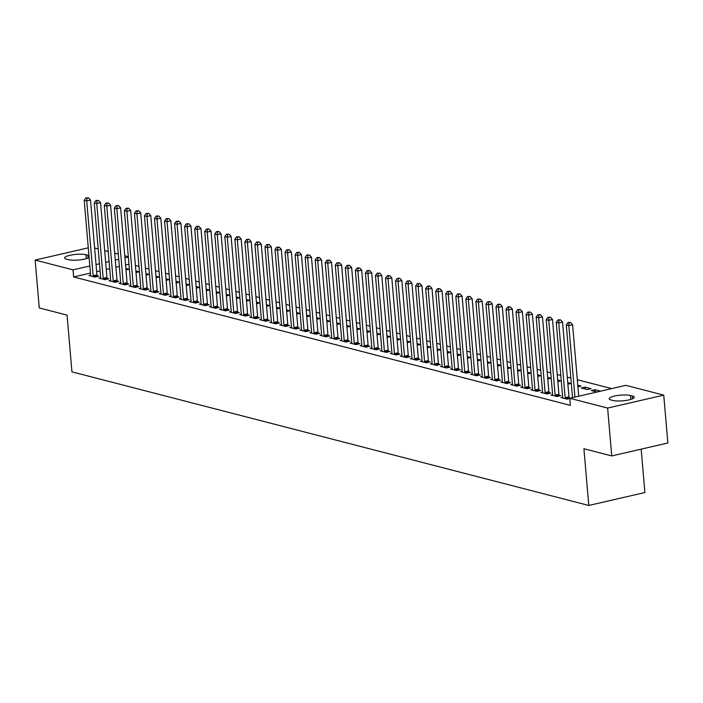 <?xml version="1.0" encoding="UTF-8"?>
<svg xmlns="http://www.w3.org/2000/svg" width="703" height="703" viewBox="0 0 703 703"><rect width="100%" height="100%" fill="white"/><g stroke="black" fill="none" stroke-linecap="round" stroke-linejoin="round"><path stroke-width="1.05" d="M611.707 388.61L577.312 379.725M570.854 378.047L567.268 377.124M560.809 375.455L557.224 374.532M550.765 372.854L547.18 371.931M540.721 370.261L537.145 369.339M530.677 367.669L527.101 366.738M520.633 365.068L517.057 364.145M510.589 362.476L507.012 361.544M500.545 359.874L496.968 358.952M490.501 357.282L486.924 356.351M480.457 354.681L476.88 353.758M470.412 352.089L466.836 351.166M460.368 349.488L456.792 348.565M450.324 346.895L446.748 345.973M440.28 344.294L436.704 343.372M430.236 341.702L426.659 340.779M420.201 339.101L416.615 338.178M410.157 336.509L406.571 335.586M400.112 333.916L396.527 332.985M390.068 331.315L386.483 330.392M380.024 328.723L376.448 327.791M369.98 326.122L366.404 325.199M359.936 323.529L356.359 322.598M349.892 320.928L346.315 320.006M339.848 318.336L336.271 317.413M329.804 315.735L326.227 314.812M319.76 313.143L316.183 312.22M309.715 310.541L306.139 309.619M299.671 307.949L296.095 307.026M289.627 305.348L286.051 304.425M279.583 302.756L276.007 301.833M269.539 300.163L265.962 299.232M259.504 297.562L255.918 296.64M249.46 294.97L245.874 294.039M239.415 292.369L235.83 291.446M229.371 289.777L225.795 288.845M219.327 287.175L215.751 286.253M209.283 284.583L205.707 283.661M199.239 281.982L195.662 281.059M189.195 279.39L185.618 278.467M179.151 276.789L175.574 275.866M169.107 274.196L165.53 273.274M159.063 271.595L155.486 270.673M149.018 269.003L145.442 268.08M138.974 266.411L135.398 265.479M625.881 385.341L663.746 395.13L607.629 408.065L569.773 398.276L625.881 385.341M607.629 408.065L611.733 455.931L667.85 442.995L663.746 395.13M641.171 449.147L644.888 492.531L588.78 505.457L71.934 371.852L67.075 315.129L39.254 307.932L35.15 260.075L88.279 247.825M94.615 248.01L98.192 248.932M104.659 250.602L108.236 251.525M114.703 253.194L118.28 254.126M124.747 255.795L128.324 256.718M595.265 391.597L595.107 389.699L591.311 390.569L596.917 392.019M595.107 389.699L600.705 391.149M562.664 397.177L560.985 397.564L567.013 399.119L569.782 398.478M569.175 397.828L570.379 398.135M577.787 385.218L581.047 386.061L577.919 386.782M542.584 391.984L540.897 392.371L546.925 393.926L550.713 393.056L549.087 392.634M557.699 380.024L560.959 380.868L557.831 381.588M522.496 386.791L520.809 387.177L526.837 388.733L530.624 387.863L528.999 387.441M537.61 374.831L540.871 375.674L537.742 376.395M502.408 381.597L500.721 381.984L506.749 383.539L510.536 382.669L508.91 382.247M517.522 369.646L520.782 370.481L517.663 371.202M482.32 376.404L480.632 376.79L486.661 378.355L490.457 377.476L488.831 377.054M497.434 364.453L500.694 365.296L497.575 366.017M462.231 371.21L460.544 371.597L466.572 373.161L470.369 372.282L468.743 371.861M477.355 359.259L480.606 360.103L477.486 360.824M442.143 366.017L440.465 366.404L446.484 367.968L450.28 367.089L448.655 366.667M457.266 354.066L460.527 354.91L457.398 355.63M422.055 360.824L420.376 361.21L426.396 362.774L430.192 361.896L428.566 361.474M437.178 348.873L440.438 349.716L437.31 350.437M401.967 355.63L400.288 356.026L406.316 357.581L410.104 356.702L408.478 356.289M417.09 343.679L420.35 344.523L417.222 345.243M381.887 350.437L380.2 350.832L386.228 352.388L390.016 351.509L388.39 351.096M397.002 338.486L400.262 339.329L397.133 340.05M361.799 345.252L360.112 345.639L366.14 347.194L369.927 346.324L368.302 345.902M376.913 333.292L380.174 334.136L377.045 334.856M341.711 340.059L340.024 340.445L346.052 342.001L349.839 341.131L348.213 340.709M356.825 328.099L360.085 328.942L356.966 329.663M321.623 334.865L319.935 335.252L325.964 336.807L329.76 335.937L328.134 335.516M336.737 322.905L339.997 323.749L336.878 324.47M301.534 329.672L299.847 330.059L305.875 331.614L309.671 330.744L308.046 330.322M316.658 317.712L319.918 318.556L316.789 319.276M281.446 324.478L279.768 324.865L285.787 326.42L289.583 325.551L287.958 325.129M296.569 312.519L299.829 313.362L296.701 314.083M261.358 319.285L259.679 319.672L265.699 321.227L269.495 320.357L267.869 319.935M276.481 307.325L279.741 308.169L276.613 308.889M241.27 314.092L239.591 314.478L245.619 316.034L249.407 315.164L247.781 314.742M256.393 302.141L259.653 302.975L256.525 303.696M221.19 308.898L219.503 309.285L225.531 310.849L229.319 309.97L227.693 309.548M236.305 296.947L239.565 297.791L236.436 298.511M201.102 303.705L199.415 304.091L205.443 305.656L209.23 304.777L207.605 304.355M216.216 291.754L219.477 292.597L216.348 293.318M181.014 298.511L179.327 298.898L185.355 300.462L189.142 299.583L187.516 299.162M196.128 286.56L199.388 287.404L196.269 288.125M160.925 293.318L159.238 293.705L165.267 295.269L169.063 294.39L167.437 293.968M176.04 281.367L179.3 282.211L176.181 282.931M140.837 288.125L139.15 288.52L145.178 290.075L148.974 289.197L147.349 288.784M155.961 276.174L159.221 277.017L156.092 277.738M120.749 282.931L119.071 283.327L125.09 284.882L128.886 284.003L127.261 283.59M135.872 270.98L139.132 271.824L136.004 272.544M100.661 277.747L98.982 278.133L105.002 279.689L108.798 278.819L107.172 278.397M128.965 264.196L125.538 264.987M119.334 266.419L115.907 267.21M109.703 268.634L106.276 269.425M100.072 270.857L96.645 271.648M90.441 273.072L73.622 276.956L570.379 405.367L569.773 398.276M90.617 275.145L88.938 275.532L94.967 277.096L98.754 276.217L97.128 275.796M125.828 268.388L129.088 269.223L125.96 269.943M110.705 280.339L109.027 280.725L115.046 282.281L118.842 281.411L117.216 280.989M145.916 273.572L149.177 274.416L146.048 275.137M130.793 285.532L129.115 285.919L135.134 287.474L138.93 286.604L137.305 286.183M166.005 278.766L169.256 279.609L166.136 280.33M150.881 290.726L149.194 291.112L155.222 292.668L159.019 291.798L157.393 291.376M186.084 283.959L189.344 284.803L186.225 285.523M170.97 295.919L169.282 296.306L175.311 297.861L179.098 296.991L177.472 296.569M206.172 289.153L209.432 289.996L206.313 290.717M191.058 301.112L189.371 301.499L195.399 303.055L199.186 302.185L197.561 301.763M226.261 294.346L229.521 295.19L226.392 295.91M211.146 306.306L209.459 306.693L215.487 308.248L219.274 307.378L217.649 306.956M246.349 299.54L249.609 300.383L246.481 301.104M231.234 311.499L229.547 311.886L235.575 313.441L239.363 312.571L237.737 312.15M266.437 304.733L269.697 305.577L266.569 306.297M251.314 316.684L249.635 317.079L255.664 318.635L259.451 317.756L257.825 317.343M286.525 309.926L289.785 310.77L286.657 311.491M271.402 321.877L269.724 322.273L275.743 323.828L279.539 322.949L277.913 322.536M306.613 315.12L309.874 315.963L306.745 316.684M291.49 327.071L289.803 327.457L295.831 329.022L299.627 328.143L298.002 327.721M326.702 320.313L329.953 321.157L326.833 321.877M311.578 332.264L309.891 332.651L315.919 334.215L319.716 333.336L318.09 332.914M346.781 325.507L350.041 326.35L346.922 327.071M331.667 337.458L329.979 337.844L336.008 339.408L339.795 338.53L338.169 338.108M366.869 330.7L370.13 331.544L367.01 332.264M351.755 342.651L350.068 343.038L356.096 344.602L359.883 343.723L358.258 343.301M386.958 335.893L390.218 336.728L387.089 337.449M371.843 347.844L370.156 348.231L376.184 349.786L379.971 348.916L378.346 348.495M407.046 341.078L410.306 341.922L407.178 342.642M391.931 353.038L390.244 353.424L396.272 354.98L400.06 354.11L398.434 353.688M427.134 346.271L430.394 347.115L427.266 347.836M412.011 358.231L410.332 358.618L416.352 360.173L420.148 359.303L418.522 358.882M447.222 351.465L450.482 352.308L447.354 353.029M432.099 363.425L430.421 363.811L436.44 365.367L440.236 364.497L438.61 364.075M467.31 356.658L470.571 357.502L467.442 358.222M452.187 368.618L450.5 369.005L456.528 370.56L460.324 369.69L458.699 369.268M487.399 361.852L490.65 362.695L487.53 363.416M472.275 373.811L470.588 374.198L476.616 375.754L480.413 374.884L478.787 374.462M507.478 367.045L510.738 367.889L507.619 368.609M492.364 379.005L490.676 379.392L496.705 380.947L500.492 380.077L498.866 379.655M527.566 372.239L530.827 373.082L527.707 373.803M512.452 384.19L510.765 384.585L516.793 386.14L520.58 385.262L518.955 384.849M547.655 377.432L550.915 378.276L547.786 378.996M532.54 389.383L530.853 389.778L536.881 391.334L540.669 390.455L539.043 390.042M567.743 382.625L571.003 383.469L567.875 384.19M552.628 394.576L550.941 394.963L556.969 396.527L560.757 395.648L559.131 395.227M585.063 387.098L581.276 387.977L587.295 389.532L591.091 388.662L585.063 387.098L585.23 388.996M632.34 395.982A11.679 2.61 175.1 0 1 634.273 397.23A11.679 2.61 175.1 0 1 626.092 400.446A11.679 2.61 175.1 0 1 612.928 400.464L611.118 399.989A11.679 2.61 175.1 0 1 609.185 398.75A11.679 2.61 175.1 0 1 617.366 395.534A11.679 2.61 175.1 0 1 630.529 395.517L632.34 395.982L632.577 398.777M73.622 276.956L73.015 269.864L35.15 260.075M611.733 455.931L583.912 448.734L588.78 505.457M89.096 257.395A11.679 2.61 175.1 0 1 79.571 259.925A11.679 2.61 175.1 0 1 68.367 259.688L66.557 259.222A11.679 2.61 175.1 0 1 64.623 257.983A11.679 2.61 175.1 0 1 72.804 254.758A11.679 2.61 175.1 0 1 85.968 254.741L87.778 255.215A11.679 2.61 175.1 0 1 88.947 255.628M128.359 257.105L124.923 257.896M118.728 259.328L115.301 260.119M109.097 261.542L105.67 262.333M99.466 263.766L96.039 264.556M89.835 265.98L73.015 269.864M93.13 275.717L96.917 274.838L90.502 200.039L86.715 200.909L93.13 275.717A1.828 0.958 -103 0 0 93.253 276.393L93.341 276.674M86.9 198.149L88.42 197.798L85.898 197.886L86.9 198.149L86.715 200.909L84.202 200.258L90.617 275.066A1.828 0.958 -103 0 1 90.599 275.708L90.564 275.954M96.917 274.838A1.828 0.958 -103 0 0 97.049 275.523L97.348 276.543M90.502 200.039L88.42 197.798M85.898 197.886L84.202 200.258M103.165 278.309L106.961 277.439L100.547 202.631L96.759 203.51L103.165 278.309A1.828 0.958 -103 0 0 103.297 278.994L103.376 279.267M96.944 200.742L98.455 200.399L95.942 200.487L96.944 200.742L96.759 203.51L94.246 202.859L100.661 277.667A1.828 0.958 -103 0 1 100.643 278.309L100.608 278.555M106.961 277.439A1.828 0.958 -103 0 0 107.093 278.116L107.392 279.135M100.547 202.631L98.455 200.399M95.942 200.487L94.246 202.859M113.209 280.91L117.006 280.031L110.591 205.232L106.803 206.102L113.209 280.91A1.828 0.958 -103 0 0 113.341 281.587L113.42 281.868M106.988 203.343L108.499 202.991L105.986 203.079L106.988 203.343L106.803 206.102L104.29 205.452L110.705 280.26A1.828 0.958 -103 0 1 110.687 280.901L110.652 281.147M117.006 280.031A1.828 0.958 -103 0 0 117.137 280.717L117.436 281.736M110.591 205.232L108.499 202.991M105.986 203.079L104.29 205.452M123.253 283.502L127.05 282.632L120.635 207.824L116.847 208.703L123.253 283.502A1.828 0.958 -103 0 0 123.385 284.188L123.464 284.46M117.032 205.935L118.543 205.592L116.021 205.68L117.032 205.935L116.847 208.703L114.334 208.053L120.749 282.852A1.828 0.958 -103 0 1 120.731 283.502L120.696 283.74M127.05 282.632A1.828 0.958 -103 0 0 127.181 283.309L127.48 284.328M120.635 207.824L118.543 205.592M116.021 205.68L114.334 208.053M133.298 286.103L137.094 285.225L130.679 210.425L126.883 211.295L133.298 286.103A1.828 0.958 -103 0 0 133.429 286.78L133.508 287.061M127.076 208.536L128.587 208.185L126.065 208.273L127.076 208.536L126.883 211.295L124.378 210.645L130.793 285.453A1.828 0.958 -103 0 1 130.776 286.095L130.74 286.341M137.094 285.225A1.828 0.958 -103 0 0 137.217 285.91L137.524 286.929M130.679 210.425L128.587 208.185M126.065 208.273L124.378 210.645M143.342 288.696L147.138 287.826L140.723 213.018L136.927 213.888L143.342 288.696A1.828 0.958 -103 0 0 143.474 289.381L143.553 289.654M137.12 211.128L138.632 210.777L136.11 210.874L137.12 211.128L136.927 213.888L134.422 213.246L140.828 288.045A1.828 0.958 -103 0 1 140.82 288.696L140.776 288.933M147.138 287.826A1.828 0.958 -103 0 0 147.261 288.502L147.568 289.522M140.723 213.018L138.632 210.777M136.11 210.874L134.422 213.246M153.386 291.297L157.182 290.418L150.767 215.61L146.971 216.489L153.386 291.297A1.828 0.958 -103 0 0 153.518 291.973L153.597 292.246M147.164 213.73L148.676 213.378L146.154 213.466L147.164 213.73L146.971 216.489L144.466 215.839L150.873 290.647A1.828 0.958 -103 0 1 150.864 291.288L150.82 291.534M157.182 290.418A1.828 0.958 -103 0 0 157.305 291.104L157.613 292.123M150.767 215.61L148.676 213.378M146.154 213.466L144.466 215.839M163.43 293.889L167.226 293.019L160.811 218.211L157.015 219.081L163.43 293.889A1.828 0.958 -103 0 0 163.562 294.575L163.641 294.847M157.208 216.322L158.72 215.97L156.198 216.067L157.208 216.322L157.015 219.081L154.511 218.44L160.917 293.239A1.828 0.958 -103 0 1 160.908 293.88L160.864 294.126M167.226 293.019A1.828 0.958 -103 0 0 167.349 293.696L167.657 294.715M160.811 218.211L158.72 215.97M156.198 216.067L154.511 218.44M173.474 296.49L177.261 295.611L170.855 220.804L167.059 221.682L173.474 296.49A1.828 0.958 -103 0 0 173.606 297.167L173.685 297.439M167.244 218.923L168.764 218.571L166.242 218.659L167.244 218.923L167.059 221.682L164.546 221.032L170.961 295.84A1.828 0.958 -103 0 1 170.943 296.481L170.908 296.728M177.261 295.611A1.828 0.958 -103 0 0 177.393 296.297L177.701 297.316M170.855 220.804L168.764 218.571M166.242 218.659L164.546 221.032M183.518 299.083L187.306 298.213L180.899 223.405L177.103 224.275L183.518 299.083A1.828 0.958 -103 0 0 183.65 299.768L183.729 300.04M177.288 221.515L178.808 221.164L176.286 221.26L177.288 221.515L177.103 224.275L174.59 223.624L181.005 298.432A1.828 0.958 -103 0 1 180.987 299.074L180.952 299.32M187.306 298.213A1.828 0.958 -103 0 0 187.437 298.889L187.736 299.909M180.899 223.405L178.808 221.164M176.286 221.26L174.59 223.624M193.562 301.684L197.35 300.805L190.944 225.997L187.147 226.876L193.562 301.684A1.828 0.958 -103 0 0 193.694 302.36L193.773 302.633M187.332 224.116L188.852 223.765L186.33 223.853L187.332 224.116L187.147 226.876L184.634 226.225L191.049 301.033A1.828 0.958 -103 0 1 191.031 301.675L190.996 301.921M197.35 300.805A1.828 0.958 -103 0 0 197.481 301.49L197.78 302.51M190.944 225.997L188.852 223.765M186.33 223.853L184.634 226.225M203.606 304.276L207.394 303.406L200.979 228.598L197.192 229.468L203.606 304.276A1.828 0.958 -103 0 0 203.738 304.953L203.817 305.234M197.376 226.709L198.896 226.357L196.374 226.445L197.376 226.709L197.192 229.468L194.678 228.818L201.093 303.626A1.828 0.958 -103 0 1 201.076 304.267L201.04 304.513M207.394 303.406A1.828 0.958 -103 0 0 207.526 304.083L207.824 305.102M200.979 228.598L198.896 226.357M196.374 226.445L194.678 228.818M213.65 306.868L217.438 305.998L211.023 231.19L207.236 232.069L213.65 306.868A1.828 0.958 -103 0 0 213.774 307.554L213.861 307.826M207.42 229.301L208.94 228.958L206.418 229.046L207.42 229.301L207.236 232.069L204.722 231.419L211.137 306.227A1.828 0.958 -103 0 1 211.12 306.868L211.085 307.114M217.438 305.998A1.828 0.958 -103 0 0 217.57 306.675L217.868 307.694M211.023 231.19L208.94 228.958M206.418 229.046L204.722 231.419M223.695 309.469L227.482 308.591L221.067 233.791L217.28 234.661L223.695 309.469A1.828 0.958 -103 0 0 223.818 310.146L223.906 310.427M217.464 231.902L218.984 231.551L216.462 231.639L217.464 231.902L217.28 234.661L214.767 234.011L221.181 308.819A1.828 0.958 -103 0 1 221.164 309.461L221.129 309.707M227.482 308.591A1.828 0.958 -103 0 0 227.614 309.276L227.913 310.295M221.067 233.791L218.984 231.551M216.462 231.639L214.767 234.011M233.739 312.062L237.526 311.192L231.111 236.384L227.324 237.263L233.739 312.062A1.828 0.958 -103 0 0 233.862 312.747L233.95 313.02M227.508 234.494L229.029 234.152L226.507 234.24L227.508 234.494L227.324 237.263L224.811 236.612L231.225 311.42A1.828 0.958 -103 0 1 231.208 312.062L231.173 312.308M237.526 311.192A1.828 0.958 -103 0 0 237.658 311.868L237.957 312.888M231.111 236.384L229.029 234.152M226.507 234.24L224.811 236.612M243.783 314.663L247.57 313.784L241.155 238.985L237.368 239.855L243.783 314.663A1.828 0.958 -103 0 0 243.906 315.339L243.994 315.621M237.552 237.096L239.073 236.744L236.551 236.832L237.552 237.096L237.368 239.855L234.855 239.205L241.27 314.013A1.828 0.958 -103 0 1 241.252 314.654L241.217 314.9M247.57 313.784A1.828 0.958 -103 0 0 247.702 314.469L248.001 315.489M241.155 238.985L239.073 236.744M236.551 236.832L234.855 239.205M253.818 317.255L257.614 316.385L251.199 241.577L247.412 242.456L253.818 317.255A1.828 0.958 -103 0 0 253.95 317.941L254.029 318.213M247.597 239.688L249.117 239.345L246.595 239.433L247.597 239.688L247.412 242.456L244.899 241.806L251.314 316.605A1.828 0.958 -103 0 1 251.296 317.255L251.261 317.492M257.614 316.385A1.828 0.958 -103 0 0 257.746 317.062L258.045 318.081M251.199 241.577L249.117 239.345M246.595 239.433L244.899 241.806M263.862 319.856L267.658 318.977L261.244 244.178L257.456 245.048L263.862 319.856A1.828 0.958 -103 0 0 263.994 320.533L264.073 320.814M257.641 242.289L259.152 241.937L256.639 242.025L257.641 242.289L257.456 245.048L254.943 244.398L261.358 319.206A1.828 0.958 -103 0 1 261.34 319.847L261.305 320.093M267.658 318.977A1.828 0.958 -103 0 0 267.79 319.663L268.089 320.682M261.244 244.178L259.152 241.937M256.639 242.025L254.943 244.398M273.906 322.449L277.703 321.579L271.288 246.771L267.5 247.641L273.906 322.449A1.828 0.958 -103 0 0 274.038 323.134L274.117 323.406M267.685 244.881L269.196 244.53L266.683 244.626L267.685 244.881L267.5 247.641L264.987 246.999L271.402 321.798A1.828 0.958 -103 0 1 271.384 322.449L271.349 322.686M277.703 321.579A1.828 0.958 -103 0 0 277.834 322.255L278.133 323.275M271.288 246.771L269.196 244.53M266.683 244.626L264.987 246.999M283.95 325.05L287.747 324.171L281.332 249.363L277.544 250.242L283.95 325.05A1.828 0.958 -103 0 0 284.082 325.726L284.161 325.999M277.729 247.482L279.24 247.131L276.718 247.219L277.729 247.482L277.544 250.242L275.031 249.591L281.446 324.399A1.828 0.958 -103 0 1 281.428 325.041L281.393 325.287M287.747 324.171A1.828 0.958 -103 0 0 287.87 324.856L288.177 325.876M281.332 249.363L279.24 247.131M276.718 247.219L275.031 249.591M293.995 327.642L297.791 326.772L291.376 251.964L287.58 252.834L293.995 327.642A1.828 0.958 -103 0 0 294.126 328.327L294.206 328.6M287.773 250.075L289.284 249.723L286.762 249.82L287.773 250.075L287.58 252.834L285.075 252.192L291.49 326.992A1.828 0.958 -103 0 1 291.473 327.633L291.429 327.879M297.791 326.772A1.828 0.958 -103 0 0 297.914 327.449L298.221 328.468M291.376 251.964L289.284 249.723M286.762 249.82L285.075 252.192M304.039 330.243L307.835 329.364L301.42 254.556L297.624 255.435L304.039 330.243A1.828 0.958 -103 0 0 304.171 330.92L304.25 331.192M297.817 252.676L299.329 252.324L296.807 252.412L297.817 252.676L297.624 255.435L295.119 254.785L301.525 329.593A1.828 0.958 -103 0 1 301.517 330.234L301.473 330.48M307.835 329.364A1.828 0.958 -103 0 0 307.958 330.05L308.266 331.069M301.42 254.556L299.329 252.324M296.807 252.412L295.119 254.785M314.083 332.835L317.879 331.965L311.464 257.157L307.668 258.027L314.083 332.835A1.828 0.958 -103 0 0 314.215 333.521L314.294 333.793M307.861 255.268L309.373 254.917L306.851 255.013L307.861 255.268L307.668 258.027L305.164 257.377L311.57 332.185A1.828 0.958 -103 0 1 311.561 332.827L311.517 333.073M317.879 331.965A1.828 0.958 -103 0 0 318.002 332.642L318.31 333.661M311.464 257.157L309.373 254.917M306.851 255.013L305.164 257.377M324.127 335.436L327.923 334.558L321.508 259.75L317.712 260.628L324.127 335.436A1.828 0.958 -103 0 0 324.259 336.113L324.338 336.386M317.897 257.869L319.417 257.518L316.895 257.606L317.897 257.869L317.712 260.628L315.208 259.978L321.614 334.786A1.828 0.958 -103 0 1 321.605 335.428L321.561 335.674M327.923 334.558A1.828 0.958 -103 0 0 328.046 335.243L328.354 336.262M321.508 259.75L319.417 257.518M316.895 257.606L315.208 259.978M334.171 338.029L337.958 337.159L331.552 262.351L327.756 263.221L334.171 338.029A1.828 0.958 -103 0 0 334.303 338.705L334.382 338.987M327.941 260.462L329.461 260.11L326.939 260.198L327.941 260.462L327.756 263.221L325.243 262.571L331.658 337.378A1.828 0.958 -103 0 1 331.64 338.02L331.605 338.266M337.958 337.159A1.828 0.958 -103 0 0 338.09 337.835L338.398 338.855M331.552 262.351L329.461 260.11M326.939 260.198L325.243 262.571M344.215 340.621L348.003 339.751L341.596 264.943L337.8 265.822L344.215 340.621A1.828 0.958 -103 0 0 344.347 341.306L344.426 341.579M337.985 263.054L339.505 262.711L336.983 262.799L337.985 263.054L337.8 265.822L335.287 265.172L341.702 339.98A1.828 0.958 -103 0 1 341.684 340.621L341.649 340.867M348.003 339.751A1.828 0.958 -103 0 0 348.134 340.428L348.433 341.447M341.596 264.943L339.505 262.711M336.983 262.799L335.287 265.172M354.259 343.222L358.047 342.343L351.641 267.544L347.844 268.414L354.259 343.222A1.828 0.958 -103 0 0 354.391 343.899L354.47 344.18M348.029 265.655L349.549 265.303L347.027 265.391L348.029 265.655L347.844 268.414L345.331 267.764L351.746 342.572A1.828 0.958 -103 0 1 351.728 343.213L351.693 343.459M358.047 342.343A1.828 0.958 -103 0 0 358.179 343.029L358.477 344.048M351.641 267.544L349.549 265.303M347.027 265.391L345.331 267.764M364.303 345.814L368.091 344.945L361.676 270.137L357.889 271.015L364.303 345.814A1.828 0.958 -103 0 0 364.435 346.5L364.514 346.772M358.073 268.247L359.593 267.905L357.071 267.992L358.073 268.247L357.889 271.015L355.375 270.365L361.79 345.173A1.828 0.958 -103 0 1 361.773 345.814L361.737 346.061M368.091 344.945A1.828 0.958 -103 0 0 368.223 345.621L368.521 346.641M361.676 270.137L359.593 267.905M357.071 267.992L355.375 270.365M374.348 348.416L378.135 347.537L371.72 272.738L367.933 273.608L374.348 348.416A1.828 0.958 -103 0 0 374.471 349.092L374.558 349.373M368.117 270.848L369.637 270.497L367.115 270.585L368.117 270.848L367.933 273.608L365.419 272.957L371.834 347.765A1.828 0.958 -103 0 1 371.817 348.407L371.782 348.653M378.135 347.537A1.828 0.958 -103 0 0 378.267 348.222L378.566 349.242M371.72 272.738L369.637 270.497M367.115 270.585L365.419 272.957M384.392 351.008L388.179 350.138L381.764 275.33L377.977 276.209L384.392 351.008A1.828 0.958 -103 0 0 384.515 351.693L384.603 351.966M378.161 273.441L379.682 273.098L377.159 273.186L378.161 273.441L377.977 276.209L375.464 275.558L381.878 350.358A1.828 0.958 -103 0 1 381.861 351.008L381.826 351.245M388.179 350.138A1.828 0.958 -103 0 0 388.311 350.815L388.61 351.834M381.764 275.33L379.682 273.098M377.159 273.186L375.464 275.558M394.436 353.609L398.223 352.73L391.808 277.931L388.021 278.801L394.436 353.609A1.828 0.958 -103 0 0 394.559 354.286L394.647 354.567M388.205 276.042L389.726 275.69L387.204 275.778L388.205 276.042L388.021 278.801L385.508 278.151L391.923 352.959A1.828 0.958 -103 0 1 391.905 353.6L391.87 353.846M398.223 352.73A1.828 0.958 -103 0 0 398.355 353.416L398.654 354.435M391.808 277.931L389.726 275.69M387.204 275.778L385.508 278.151M404.48 356.201L408.267 355.331L401.852 280.523L398.065 281.393L404.48 356.201A1.828 0.958 -103 0 0 404.603 356.887L404.691 357.159M398.25 278.634L399.77 278.283L397.248 278.379L398.25 278.634L398.065 281.393L395.552 280.752L401.967 355.551A1.828 0.958 -103 0 1 401.949 356.201L401.914 356.439M408.267 355.331A1.828 0.958 -103 0 0 408.399 356.008L408.698 357.027M401.852 280.523L399.77 278.283M397.248 278.379L395.552 280.752M414.515 358.802L418.311 357.924L411.896 283.116L408.109 283.994L414.515 358.802A1.828 0.958 -103 0 0 414.647 359.479L414.726 359.751M408.294 281.235L409.814 280.884L407.292 280.972L408.294 281.235L408.109 283.994L405.596 283.344L412.011 358.152A1.828 0.958 -103 0 1 411.993 358.794L411.958 359.04M418.311 357.924A1.828 0.958 -103 0 0 418.443 358.609L418.742 359.628M411.896 283.116L409.814 280.884M407.292 280.972L405.596 283.344M424.559 361.395L428.355 360.525L421.941 285.717L418.153 286.587L424.559 361.395A1.828 0.958 -103 0 0 424.691 362.08L424.77 362.353M418.338 283.827L419.849 283.476L417.336 283.573L418.338 283.827L418.153 286.587L415.64 285.945L422.055 360.744A1.828 0.958 -103 0 1 422.037 361.386L422.002 361.632M428.355 360.525A1.828 0.958 -103 0 0 428.487 361.201L428.786 362.221M421.941 285.717L419.849 283.476M417.336 283.573L415.64 285.945M434.603 363.996L438.4 363.117L431.985 288.309L428.197 289.188L434.603 363.996A1.828 0.958 -103 0 0 434.735 364.672L434.814 364.945M428.382 286.429L429.893 286.077L427.371 286.165L428.382 286.429L428.197 289.188L425.684 288.538L432.099 363.346A1.828 0.958 -103 0 1 432.081 363.987L432.046 364.233M438.4 363.117A1.828 0.958 -103 0 0 438.531 363.803L438.83 364.822M431.985 288.309L429.893 286.077M427.371 286.165L425.684 288.538M444.648 366.588L448.444 365.718L442.029 290.91L438.233 291.78L444.648 366.588A1.828 0.958 -103 0 0 444.779 367.274L444.858 367.546M438.426 289.021L439.937 288.669L437.415 288.766L438.426 289.021L438.233 291.78L435.728 291.13L442.143 365.938A1.828 0.958 -103 0 1 442.125 366.579L442.09 366.825M448.444 365.718A1.828 0.958 -103 0 0 448.567 366.395L448.874 367.414M442.029 290.91L439.937 288.669M437.415 288.766L435.728 291.13M454.692 369.189L458.488 368.31L452.073 293.502L448.277 294.381L454.692 369.189A1.828 0.958 -103 0 0 454.823 369.866L454.903 370.138M448.47 291.622L449.982 291.27L447.459 291.358L448.47 291.622L448.277 294.381L445.772 293.731L452.178 368.539A1.828 0.958 -103 0 1 452.17 369.18L452.126 369.426M458.488 368.31A1.828 0.958 -103 0 0 458.611 368.996L458.918 370.015M452.073 293.502L449.982 291.27M447.459 291.358L445.772 293.731M464.736 371.782L468.532 370.912L462.117 296.104L458.321 296.974L464.736 371.782A1.828 0.958 -103 0 0 464.868 372.458L464.947 372.739M458.514 294.214L460.026 293.863L457.504 293.951L458.514 294.214L458.321 296.974L455.816 296.323L462.223 371.131A1.828 0.958 -103 0 1 462.214 371.773L462.17 372.019M468.532 370.912A1.828 0.958 -103 0 0 468.655 371.588L468.963 372.608M462.117 296.104L460.026 293.863M457.504 293.951L455.816 296.323M474.78 374.374L478.576 373.504L472.161 298.696L468.365 299.575L474.78 374.374A1.828 0.958 -103 0 0 474.912 375.059L474.991 375.332M468.558 296.807L470.07 296.464L467.548 296.552L468.558 296.807L468.365 299.575L465.861 298.924L472.267 373.732A1.828 0.958 -103 0 1 472.258 374.374L472.214 374.62M478.576 373.504A1.828 0.958 -103 0 0 478.699 374.181L479.007 375.2M472.161 298.696L470.07 296.464M467.548 296.552L465.861 298.924M484.824 376.975L488.611 376.096L482.205 301.297L478.409 302.167L484.824 376.975A1.828 0.958 -103 0 0 484.956 377.652L485.035 377.933M478.594 299.408L480.114 299.056L477.592 299.144L478.594 299.408L478.409 302.167L475.896 301.517L482.311 376.325A1.828 0.958 -103 0 1 482.293 376.966L482.258 377.212M488.611 376.096A1.828 0.958 -103 0 0 488.743 376.782L489.051 377.801M482.205 301.297L480.114 299.056M477.592 299.144L475.896 301.517M494.868 379.567L498.655 378.697L492.249 303.889L488.453 304.768L494.868 379.567A1.828 0.958 -103 0 0 495 380.253L495.079 380.525M488.638 302L490.158 301.657L487.636 301.745L488.638 302L488.453 304.768L485.94 304.118L492.355 378.926A1.828 0.958 -103 0 1 492.337 379.567L492.302 379.813M498.655 378.697A1.828 0.958 -103 0 0 498.787 379.374L499.095 380.393M492.249 303.889L490.158 301.657M487.636 301.745L485.94 304.118M504.912 382.168L508.7 381.29L502.294 306.49L498.497 307.36L504.912 382.168A1.828 0.958 -103 0 0 505.044 382.845L505.123 383.126M498.682 304.601L500.202 304.25L497.68 304.337L498.682 304.601L498.497 307.36L495.984 306.71L502.399 381.518A1.828 0.958 -103 0 1 502.381 382.16L502.346 382.406M508.7 381.29A1.828 0.958 -103 0 0 508.831 381.975L509.13 382.994M502.294 306.49L500.202 304.25M497.68 304.337L495.984 306.71M514.956 384.761L518.744 383.891L512.338 309.083L508.541 309.961L514.956 384.761A1.828 0.958 -103 0 0 515.088 385.446L515.167 385.719M508.726 307.193L510.246 306.851L507.724 306.939L508.726 307.193L508.541 309.961L506.028 309.311L512.443 384.11A1.828 0.958 -103 0 1 512.425 384.761L512.39 384.998M518.744 383.891A1.828 0.958 -103 0 0 518.876 384.567L519.174 385.587M512.338 309.083L510.246 306.851M507.724 306.939L506.028 309.311M525 387.362L528.788 386.483L522.373 311.684L518.586 312.554L525 387.362A1.828 0.958 -103 0 0 525.123 388.038L525.211 388.32M518.77 309.795L520.29 309.443L517.768 309.531L518.77 309.795L518.586 312.554L516.072 311.904L522.487 386.712A1.828 0.958 -103 0 1 522.47 387.353L522.434 387.599M528.788 386.483A1.828 0.958 -103 0 0 528.92 387.168L529.218 388.188M522.373 311.684L520.29 309.443M517.768 309.531L516.072 311.904M535.045 389.954L538.832 389.084L532.417 314.276L528.63 315.146L535.045 389.954A1.828 0.958 -103 0 0 535.168 390.64L535.255 390.912M528.814 312.387L530.334 312.035L527.812 312.132L528.814 312.387L528.63 315.146L526.116 314.505L532.531 389.304A1.828 0.958 -103 0 1 532.514 389.954L532.479 390.191M538.832 389.084A1.828 0.958 -103 0 0 538.964 389.761L539.263 390.78M532.417 314.276L530.334 312.035M527.812 312.132L526.116 314.505M545.089 392.555L548.876 391.676L542.461 316.868L538.674 317.747L545.089 392.555A1.828 0.958 -103 0 0 545.212 393.232L545.3 393.504M538.858 314.988L540.379 314.636L537.857 314.724L538.858 314.988L538.674 317.747L536.161 317.097L542.575 391.905A1.828 0.958 -103 0 1 542.558 392.546L542.523 392.792M548.876 391.676A1.828 0.958 -103 0 0 549.008 392.362L549.307 393.381M542.461 316.868L540.379 314.636M537.857 314.724L536.161 317.097M555.133 395.148L558.92 394.278L552.505 319.47L548.718 320.34L555.133 395.148A1.828 0.958 -103 0 0 555.256 395.833L555.344 396.105M548.902 317.58L550.423 317.229L547.901 317.325L548.902 317.58L548.718 320.34L546.205 319.698L552.62 394.497A1.828 0.958 -103 0 1 552.602 395.139L552.567 395.385M558.92 394.278A1.828 0.958 -103 0 0 559.052 394.954L559.351 395.974M552.505 319.47L550.423 317.229M547.901 317.325L546.205 319.698M565.177 397.749L568.964 396.87L562.549 322.062L558.762 322.941L565.177 397.749A1.828 0.958 -103 0 0 565.3 398.425L565.388 398.698M558.947 320.181L560.467 319.83L557.945 319.918L558.947 320.181L558.762 322.941L556.249 322.29L562.664 397.098A1.828 0.958 -103 0 1 562.646 397.74L562.611 397.986M568.964 396.87A1.828 0.958 -103 0 0 569.096 397.555L569.395 398.575M562.549 322.062L560.467 319.83M557.945 319.918L556.249 322.29M578.727 396.211L572.594 324.663L568.806 325.533L574.94 397.09M568.991 322.774L570.502 322.422L567.989 322.519L568.991 322.774L568.806 325.533L566.293 324.883L572.532 397.643M572.594 324.663L570.502 322.422M567.989 322.519L566.293 324.883M85.968 254.741L86.302 258.634M87.778 255.215L88.016 258.001M630.529 395.517L630.863 399.409M93.253 276.393L97.049 275.523M103.297 278.994L107.093 278.116M113.341 281.587L117.137 280.717M123.385 284.188L127.181 283.309M133.429 286.78L137.217 285.91M143.474 289.381L147.261 288.502M153.518 291.973L157.305 291.104M163.562 294.575L167.349 293.696M173.606 297.167L177.393 296.297M183.65 299.768L187.437 298.889M193.694 302.36L197.481 301.49M203.738 304.953L207.526 304.083M213.774 307.554L217.57 306.675M223.818 310.146L227.614 309.276M233.862 312.747L237.658 311.868M243.906 315.339L247.702 314.469M253.95 317.941L257.746 317.062M263.994 320.533L267.79 319.663M274.038 323.134L277.834 322.255M284.082 325.726L287.87 324.856M294.126 328.327L297.914 327.449M304.171 330.92L307.958 330.05M314.215 333.521L318.002 332.642M324.259 336.113L328.046 335.243M334.303 338.705L338.09 337.835M344.347 341.306L348.134 340.428M354.391 343.899L358.179 343.029M364.435 346.5L368.223 345.621M374.471 349.092L378.267 348.222M384.515 351.693L388.311 350.815M394.559 354.286L398.355 353.416M404.603 356.887L408.399 356.008M414.647 359.479L418.443 358.609M424.691 362.08L428.487 361.201M434.735 364.672L438.531 363.803M444.779 367.274L448.567 366.395M454.823 369.866L458.611 368.996M464.868 372.458L468.655 371.588M474.912 375.059L478.699 374.181M484.956 377.652L488.743 376.782M495 380.253L498.787 379.374M505.044 382.845L508.831 381.975M515.088 385.446L518.876 384.567M525.123 388.038L528.92 387.168M535.168 390.64L538.964 389.761M545.212 393.232L549.008 392.362M555.256 395.833L559.052 394.954M565.3 398.425L569.096 397.555"/></g></svg>
